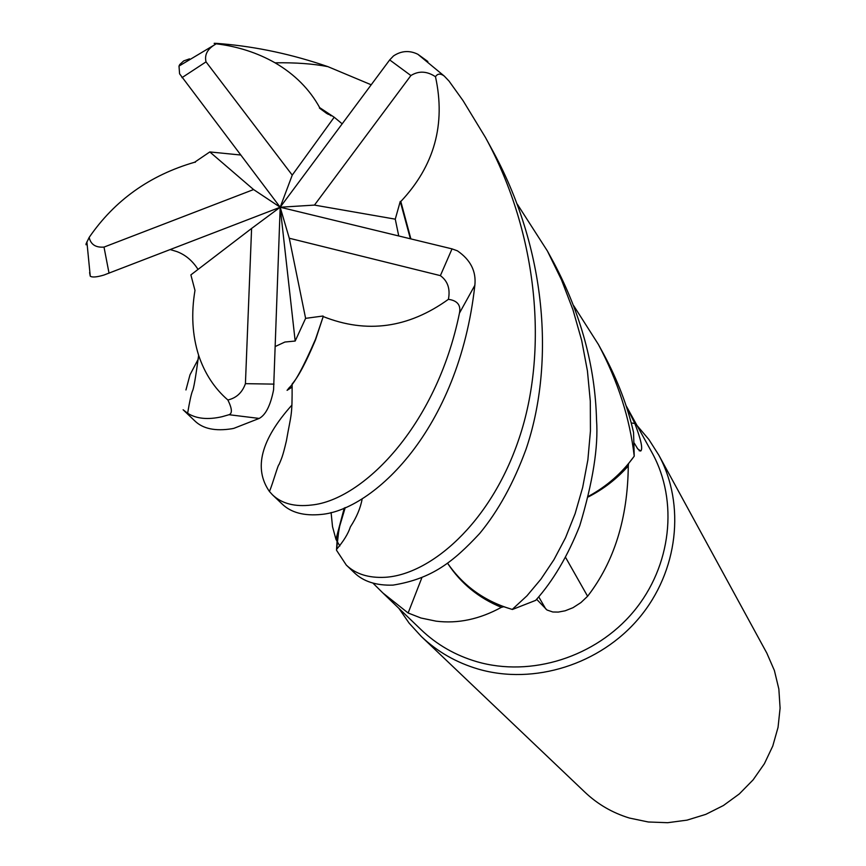 <?xml version="1.0" encoding="UTF-8"?>
<svg xmlns="http://www.w3.org/2000/svg" width="866" height="866" viewBox="0 0 866 866"><rect width="100%" height="100%" fill="white"/><g stroke="black" fill="none" stroke-linecap="round" stroke-linejoin="round"><path stroke-width="1.3" d="M398.739 235.963L395.264 219.163L400.254 201.432L400.817 201.497C434.321 165.904 445.871 124.314 435.49 76.728C437.536 73.502 440.469 73.285 444.269 76.067L448.999 81.047L463.061 100.662L485.447 137.445C538.879 234.989 548.146 352.419 519.167 438.218C490.513 524.201 429.698 574.797 385.11 577.297C368.645 578.142 355.699 574.071 346.303 565.087L336.506 550.224L339.061 528.238L345.231 507.584L340.468 522.23L337.534 537.266L336.506 550.051L337.058 541.304L339.851 545.937M383.541 593.611L420.995 629.604C436.745 644.683 455.354 655.378 476.841 661.7C531.139 677.461 595.656 657.077 633.555 611.612C671.507 566.191 678.663 501.035 652.13 452.853L626.021 405.569M447.69 563.42L447.949 563.788C461.037 583.587 478.855 598.103 501.382 607.326C479.591 619.266 457.833 623.877 436.096 621.16L420.995 618.021L408.135 612.998L382.88 592.972L372.9 583.078M344.278 507.985L335.943 539.323L337.058 541.304L339.97 524.222L345.22 507.584M335.943 539.323L332.522 526.68L331.083 512.51M398.901 608.365L409.174 623.206L421.396 636.564C437.471 651.817 456.425 662.652 478.259 669.082C533.965 685.298 600.16 664.503 639.14 617.956C678.186 571.441 685.731 504.629 658.755 455.051L648.894 439.517L637.04 425.52M421.396 636.564L584.94 792.217C597.627 804.243 612.446 812.86 629.42 818.045L648.288 821.986L667.675 822.7L687.03 820.134L705.79 814.365L723.391 805.532L739.326 793.916L753.128 779.844L764.375 763.736L772.764 746.059L778.047 727.353L780.093 708.15L778.848 689.022L774.388 670.5L766.832 653.126L658.755 455.051M421.753 578.012L408.135 612.998M501.382 607.326L503.763 606.73C480.359 598.038 461.762 583.727 447.949 563.788M565.617 557.477L587.603 596.263L580.913 602.584L573 607.694L565.152 610.801L558.332 612.078L552.811 611.991L547.02 610.021L536.639 599.315M588.415 496.889C603.667 489.041 616.96 478.725 628.283 465.951C627.72 518.485 614.156 561.915 587.603 596.263M628.283 465.951L628.543 463.57C617.35 477.025 604.013 487.937 588.544 496.315M517.359 204.246L547.409 251.01L561.504 279.88L572.956 309.779L581.66 340.327L587.429 370.919L590.298 401.185L590.439 431.03L587.873 459.878L582.666 487.45L575.111 513.679L565.498 537.818L553.959 559.663L540.958 579.116L526.95 595.83L512.228 609.426C484.938 601.448 463.429 586.109 447.711 563.409C463.386 586.076 484.884 601.415 512.228 609.426L503.763 606.73M631.195 422.911L634.854 423.528C641.057 439.831 643.016 448.989 640.753 450.991L637.744 448.902L634.313 443.197M626.031 405.591L634.854 423.528M573.671 305.655L598.363 344.397C617.945 381.213 629.896 418.484 634.226 456.198L634.107 456.35C622.048 473.009 606.86 486.313 588.555 496.272C606.839 486.335 622.026 473.031 634.107 456.35L628.543 463.581M346.303 565.087L354.291 572.697C363.395 581.53 376.309 585.676 393.045 585.113C431.961 578.737 453.07 562.045 479.677 533.488C498.231 511.016 513.679 482.947 526.008 449.292C553.504 368.927 549.076 254.875 493.468 152.145L485.447 137.445M287.22 390.176L289.244 387.654C294.862 382.783 303.62 366.61 315.549 339.147L323.191 316.555C366.719 333.843 408.46 328.095 448.404 299.322C457.4 300.578 461.08 305.178 459.456 313.113C436.128 427.393 361.912 500.05 311.749 505.008C294.873 507.054 281.786 503.655 272.476 494.822L269.456 491.509C253.402 468.506 260.904 439.679 291.961 405.028M272.476 494.822L282.056 503.936C290.976 512.618 304.063 516.125 321.308 514.436C372.488 509.966 458.753 430.813 474.849 285.315C476.354 271.318 470.53 259.822 457.356 250.804L452.03 248.878L280.183 207.234L295.176 341.042L305.611 318.352L323.05 316.014M342.178 123.827L334.2 117.224L319.684 107.644C309.606 89.274 294.732 74.324 275.063 62.817C257.332 52.761 237.685 46.418 216.143 43.798C212.192 43.138 214.097 43.138 221.858 43.798C257.245 46.861 292.6 54.482 327.911 66.65L371.2 84.792M233.917 428.324L259.183 418.43C265.7 414.955 270.506 405.429 273.58 389.841L280.183 207.234L251.595 228.451L245.424 383.66C242.274 392.569 236.418 398.014 227.866 399.984C232.099 408.568 232.478 413.483 229.025 414.717L222.129 416.698C207.905 419.945 196.409 418.798 187.63 413.266L183.105 409.759L194.796 420.887C202.871 428.778 215.255 431.398 231.958 428.735L233.917 428.324M198.227 359.184L189.99 374.816L185.952 389.96M400.817 201.497L410.885 238.908M400.254 201.432L410.387 238.778M240.586 155.003L209.799 151.94L194.623 162.245C149.829 175.235 114.68 200.295 89.166 237.425L86.059 243.855L86.015 244.775L86.914 244.071M194.623 162.245L195.359 162.267M189.502 58.856L183.689 60.923L179.76 64.539L179.002 66.076L179.587 73.816L280.183 207.234L292.243 175.127L206.032 61.865C204.322 54.807 207.418 48.972 215.32 44.372L216.143 43.798M512.401 609.48L535.686 600.365C553.017 580.989 567.706 556.113 579.755 525.738C592.864 482.124 598.46 446.921 596.544 420.118C595.213 366.513 581.01 314.142 553.948 262.993L547.409 251.01M292.21 387.026L287.079 390.339M275.334 346.465L284.914 342.027L295.176 341.042M323.191 316.555L315.505 339.883C306.088 362.259 298.294 376.97 292.113 384.017C292.275 417.315 291.301 412.671 286.386 440.924C282.457 457.605 281.623 458.233 279.025 464.631C278.213 463.981 273.169 482.449 269.456 491.509M89.599 272.584L90.259 276.189C92.218 277.553 96.797 277.174 103.974 275.031L280.183 207.234L289.276 238.237L305.611 318.352M634.226 456.198L633.555 432.437C627.612 406.316 617.685 380.293 603.808 354.367L598.363 344.397M251.595 228.451L190.877 274.89L194.98 290.402C191.083 313.557 192.295 335.174 198.628 355.266C204.712 373.473 214.454 388.379 227.866 399.984M170.31 249.592L176.826 251.573C185.476 254.821 192.544 260.774 198.033 269.423M427.847 61.508L417.845 54.266C409.445 50.174 401.326 50.737 393.489 55.944L389.689 59.916L280.183 207.234L253.576 189.557L104.007 247.091C95.704 247.73 90.757 244.504 89.166 237.425M319.424 108.044L328.333 114.409M319.673 107.644L331.018 115.806M395.264 219.163L314.466 205.09L410.895 75.548C418.722 70.676 426.916 71.066 435.49 76.728M209.799 151.94L253.576 189.557M334.2 117.224L292.243 175.127M289.276 238.237L440.383 275.637C447.754 281.039 450.428 288.93 448.404 299.322M280.183 207.234L314.466 205.09M538.782 596.923L545.764 608.971M229.025 414.717L259.183 418.43M104.007 247.091L109.04 273.201M245.424 383.66L274.024 384.125M410.895 75.548L389.689 59.916M459.456 313.113L474.849 285.315M440.383 275.637L452.03 248.878M206.032 61.865L181.957 77.669M639.13 450.721L640.753 450.991M362.172 498.805C360.57 507.92 356.64 517.283 350.373 526.896C348.208 533.683 343.596 541.174 336.538 549.39L336.538 549.39M315.505 339.883L315.549 339.147M187.63 413.266C189.546 401.792 191.148 394.387 192.436 391.053C193.594 389.397 195.662 377.479 198.639 355.287M319.619 108.228L326.893 113.587M327.911 66.65C313.102 63.759 295.49 62.482 275.085 62.817M86.892 241.831L90.259 276.189M444.269 76.067L417.845 54.266M179.002 66.076L215.32 44.372"/></g></svg>

